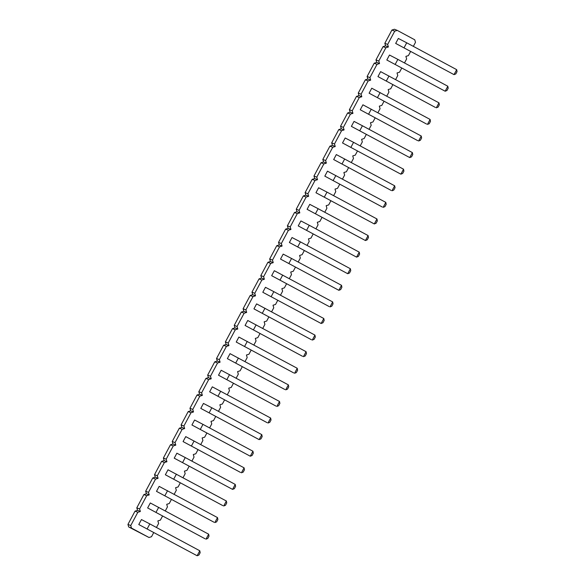 <?xml version="1.0" encoding="UTF-8"?>
<svg xmlns="http://www.w3.org/2000/svg" width="585" height="585" viewBox="0 0 585 585"><rect width="100%" height="100%" fill="white"/><g stroke="black" fill="none" stroke-linecap="round" stroke-linejoin="round"><path stroke-width="0.88" d="M413.346 46.361L415.496 42.332L414.75 39.795L397.244 30.383L394.444 29.25L391.921 30.032L384.835 43.305L385.588 45.842L383.065 46.617L385.866 47.758L378.78 61.03L379.533 63.568L377.011 64.343L369.925 77.615L370.671 80.152L368.148 80.935L361.062 94.207L361.815 96.744L359.292 97.527L352.207 110.799L352.952 113.336L350.437 114.119L343.351 127.391L344.097 129.928L341.574 130.704L334.488 143.976L335.242 146.513L332.719 147.296L325.633 160.568L326.379 163.105L323.856 163.888L316.77 177.16L317.523 179.697L315.001 180.48L307.915 193.752L308.661 196.289L306.145 197.065L299.059 210.337L299.805 212.874L297.282 213.657L290.197 226.929L290.95 229.466L288.427 230.249L281.341 243.521L282.087 246.058L279.564 246.841L272.478 260.113L273.232 262.65L270.709 263.425L263.623 276.698L264.369 279.235L261.853 280.018L254.767 293.29L255.513 295.827L252.991 296.61L245.905 309.882L246.658 312.419L244.135 313.202L237.049 326.474L237.795 329.011L235.28 329.786L228.187 343.059L228.94 345.596L226.417 346.378L219.331 359.651L220.084 362.188L217.561 362.971L210.476 376.243L211.222 378.78L208.699 379.563L201.613 392.835L202.366 395.372L199.843 396.147L192.757 409.42L193.503 411.957L190.988 412.739L183.895 426.012L184.648 428.549L182.125 429.332L175.039 442.604L175.792 445.141L173.27 445.924L166.184 459.196L166.93 461.733L164.407 462.508L157.321 475.78L158.074 478.318L155.551 479.1L148.466 492.373L149.212 494.91L146.696 495.692L139.603 508.965L140.356 511.502L137.833 512.277L130.748 525.549L131.501 528.094L148.999 537.498L151.515 536.716L153.745 532.54M385.588 45.842L388.389 46.975L385.866 47.758M383.065 46.617L375.979 59.889L376.725 62.427L374.203 63.209L367.117 76.481L367.87 79.019L365.347 79.801L358.261 93.073L359.007 95.611L356.492 96.393L349.406 109.666L350.152 112.203L347.629 112.978L340.543 126.25L341.296 128.788L338.773 129.57L331.688 142.842L332.434 145.38L329.911 146.162L322.825 159.434L323.578 161.972L321.055 162.754L313.969 176.026L314.715 178.564L312.2 179.339L305.114 192.611L305.86 195.149L303.337 195.931L296.251 209.203L297.005 211.741L294.482 212.523L287.396 225.795L288.142 228.333L285.619 229.115L278.533 242.387L279.286 244.925L276.764 245.7L269.678 258.972L270.424 261.51L267.908 262.292L260.822 275.564L261.568 278.102L259.045 278.884L251.959 292.156L252.713 294.694L250.19 295.476L243.104 308.748L243.85 311.286L241.327 312.061L234.241 325.333L234.994 327.871L232.472 328.653L225.386 341.925L226.132 344.463L223.616 345.245L216.53 358.517L217.276 361.055L214.754 361.837L207.668 375.109L208.421 377.647L205.898 378.422L198.812 391.694L199.558 394.231L197.035 395.014L189.949 408.286L190.703 410.824L188.18 411.606L181.094 424.878L181.84 427.416L179.324 428.198L172.239 441.47L172.984 444.008L170.462 444.783L163.376 458.055L164.129 460.592L161.606 461.375L154.52 474.647L155.266 477.184L152.743 477.967L145.658 491.239L146.411 493.777L143.888 494.559L136.802 507.831L137.548 510.369L135.033 511.144L127.947 524.416L128.693 526.953L148.999 537.498M384.835 43.305L387.643 44.438L388.389 46.975M375.979 59.889L378.78 61.03M156.451 527.48L158.608 523.443L157.855 520.906L160.378 520.131L162.608 515.948M165.314 510.888L167.464 506.859L166.71 504.314L169.233 503.539L171.463 499.363M174.169 494.296L176.319 490.267L175.573 487.729L178.096 486.947L180.326 482.771M183.025 477.704L185.182 473.674L184.429 471.137L186.951 470.355L189.182 466.179M191.887 461.119L194.037 457.082L193.291 454.545L195.807 453.77L198.037 449.587M200.743 444.527L202.9 440.498L202.147 437.96L204.67 437.178L206.9 433.002M209.605 427.935L211.755 423.906L211.002 421.368L213.525 420.586L215.755 416.41M218.461 411.343L220.611 407.314L219.865 404.776L222.388 403.994L224.618 399.818M227.316 394.758L229.474 390.721L228.72 388.184L231.243 387.409L233.473 383.226M236.179 378.166L238.329 374.137L237.583 371.599L240.099 370.817L242.329 366.641M245.035 361.574L247.192 357.545L246.439 355.007L248.961 354.225L251.192 350.049M253.897 344.982L256.047 340.953L255.294 338.415L257.817 337.633L260.047 333.457M262.753 328.397L264.903 324.361L264.157 321.823L266.68 321.048L268.91 316.865M271.608 311.805L273.765 307.776L273.012 305.238L275.535 304.456L277.765 300.28M280.471 295.213L282.621 291.184L281.875 288.646L284.39 287.864L286.621 283.688M289.326 278.621L291.484 274.592L290.73 272.054L293.253 271.272L295.483 267.096M298.189 262.036L300.339 258L299.586 255.462L302.109 254.687L304.339 250.504M307.045 245.444L309.194 241.415L308.449 238.877L310.971 238.095L313.202 233.92M315.9 228.852L318.057 224.823L317.304 222.285L319.827 221.503L322.057 217.327M324.763 212.26L326.913 208.231L326.167 205.693L328.682 204.911L330.913 200.735M333.618 195.675L335.775 191.639L335.022 189.101L337.545 188.326L339.775 184.143M342.481 179.083L344.631 175.054L343.878 172.516L346.4 171.734L348.631 167.559M351.336 162.491L353.486 158.462L352.74 155.924L355.263 155.142L357.493 150.967M360.192 145.899L362.349 141.87L361.596 139.332L364.119 138.55L366.349 134.374M369.055 129.314L371.204 125.278L370.459 122.74L372.974 121.965L375.204 117.782M377.91 112.722L380.067 108.693L379.314 106.156L381.837 105.373L384.067 101.198M386.773 96.13L388.923 92.101L388.169 89.563L390.692 88.781L392.923 84.606M395.628 79.538L397.778 75.509L397.032 72.971L399.555 72.189L401.785 68.014M404.484 62.953L406.641 58.917L405.888 56.379L408.41 55.604L410.641 51.421M397.244 30.383L394.729 31.166L387.643 44.438M271.184 296.632L273.839 291.652L265.458 287.293L262.804 292.273L321.15 323.49L262.804 292.273M271.659 275.681L329.165 306.555L271.659 275.681L274.321 270.709L332.668 301.918L330.006 306.898L331.797 306.182L333.04 303.856L332.668 301.918M297.758 246.855L300.419 241.883L292.032 237.525L289.378 242.504L347.724 273.714L289.378 242.504M288.902 263.447L291.557 258.475L283.177 254.117L280.522 259.089L338.869 290.306L280.522 259.089M324.814 176.143L382.312 207.017L324.814 176.143L327.468 171.164L385.815 202.381L383.153 207.353L384.952 206.644L386.188 204.319L385.815 202.381M324.331 197.086L326.993 192.114L318.613 187.756L315.951 192.728L374.298 223.945L315.951 192.728M306.62 230.271L309.275 225.291L300.895 220.933L298.233 225.912L356.579 257.129L298.233 225.912M315.476 213.679L318.13 208.699L309.75 204.348L307.096 209.32L365.442 240.537L307.096 209.32M333.669 159.551L391.175 190.425L333.669 159.551L336.324 154.572L394.67 185.789L392.016 190.768L393.807 190.052L395.05 187.727L394.67 185.789M369.106 93.19L426.604 124.064L369.106 93.19L371.76 88.211L430.107 119.428L427.445 124.408L429.244 123.691L430.48 121.366L430.107 119.428M360.243 109.783L417.748 140.656L360.243 109.783L362.905 104.803L421.251 136.02L418.589 140.992L420.381 140.283L421.624 137.958L421.251 136.02M359.768 130.726L362.422 125.753L354.042 121.395L351.388 126.367L409.734 157.584L351.388 126.367M350.912 147.318L353.567 142.338L345.187 137.987L342.525 142.959L400.871 174.176L342.525 142.959M404.059 47.773L406.714 42.8L398.334 38.442L395.679 43.422L454.026 74.631L395.679 43.422M395.204 64.365L397.858 59.392L389.478 55.034L386.817 60.006L445.163 91.223L386.817 60.006M377.961 76.598L435.467 107.472L377.961 76.598L380.616 71.626L438.962 102.836L436.308 107.815L438.099 107.099L439.342 104.773L438.962 102.836M156.502 491.356L214.008 522.229L156.502 491.356L159.157 486.376L217.503 517.593L214.849 522.573L216.64 521.857L217.883 519.531L217.503 517.593M165.358 474.764L222.863 505.637L165.358 474.764L168.019 469.792L226.366 501.001L223.704 505.981L225.496 505.264L226.739 502.939L226.366 501.001M182.6 462.53L185.255 457.558L176.875 453.199L174.22 458.172L232.567 489.389L174.22 458.172M183.076 441.587L240.581 472.461L183.076 441.587L185.737 436.607L244.084 467.824L241.422 472.797L243.214 472.088L244.457 469.762L244.084 467.824M209.649 391.811L267.155 422.684L209.649 391.811L212.311 386.839L270.658 418.048L267.996 423.028L269.787 422.311L271.03 419.993L270.658 418.048M209.174 412.761L211.836 407.782L203.448 403.431L200.794 408.403L259.14 439.62L200.794 408.403M200.319 429.353L202.973 424.374L194.593 420.015L191.939 424.995L250.285 456.212L191.939 424.995M253.941 308.865L311.447 339.739L253.941 308.865L256.603 303.886L314.949 335.103L312.288 340.075L314.079 339.366L315.322 337.04L314.949 335.103M245.086 325.45L302.591 356.323L245.086 325.45L247.74 320.478L306.087 351.687L303.432 356.667L305.224 355.951L306.467 353.632L306.087 351.687M236.23 342.042L293.728 372.916L236.23 342.042L238.885 337.07L297.231 368.279L294.577 373.259L296.368 372.543L297.604 370.217L297.231 368.279M218.512 375.226L276.018 406.1L218.512 375.226L221.167 370.246L279.513 401.464L276.859 406.436L278.65 405.727L279.886 403.401L279.513 401.464M227.368 358.634L284.873 389.508L227.368 358.634L230.029 353.654L288.376 384.872L285.714 389.851L287.506 389.135L288.749 386.809L288.376 384.872M147.164 528.891L149.826 523.919L141.446 519.56L138.784 524.533L197.13 555.75L138.784 524.533M147.647 507.948L205.145 538.822L147.647 507.948L150.301 502.968L208.648 534.185L205.993 539.158L207.785 538.449L209.02 536.123L208.648 534.185M128.693 526.953L131.501 528.094M127.947 524.416L130.748 525.549M135.033 511.144L137.833 512.277M137.548 510.369L140.356 511.502M136.802 507.831L139.603 508.965M143.888 494.559L146.696 495.692M146.411 493.777L149.212 494.91M145.658 491.239L148.466 492.373M152.743 477.967L155.551 479.1M155.266 477.184L158.074 478.318M154.52 474.647L157.321 475.78M161.606 461.375L164.407 462.508M164.129 460.592L166.93 461.733M163.376 458.055L166.184 459.196M170.462 444.783L173.27 445.924M172.984 444.008L175.792 445.141M172.239 441.47L175.039 442.604M179.324 428.198L182.125 429.332M181.84 427.416L184.648 428.549M181.094 424.878L183.895 426.012M188.18 411.606L190.988 412.739M190.703 410.824L193.503 411.957M189.949 408.286L192.757 409.42M197.035 395.014L199.843 396.147M199.558 394.231L202.366 395.372M198.812 391.694L201.613 392.835M205.898 378.422L208.699 379.563M208.421 377.647L211.222 378.78M207.668 375.109L210.476 376.243M214.754 361.837L217.561 362.971M217.276 361.055L220.084 362.188M216.53 358.517L219.331 359.651M223.616 345.245L226.417 346.378M226.132 344.463L228.94 345.596M225.386 341.925L228.187 343.059M232.472 328.653L235.28 329.786M234.994 327.871L237.795 329.011M234.241 325.333L237.049 326.474M241.327 312.061L244.135 313.202M243.85 311.286L246.658 312.419M243.104 308.748L245.905 309.882M250.19 295.476L252.991 296.61M252.713 294.694L255.513 295.827M251.959 292.156L254.767 293.29M259.045 278.884L261.853 280.018M261.568 278.102L264.369 279.235M260.822 275.564L263.623 276.698M267.908 262.292L270.709 263.425M270.424 261.51L273.232 262.65M269.678 258.972L272.478 260.113M276.764 245.7L279.564 246.841M279.286 244.925L282.087 246.058M278.533 242.387L281.341 243.521M285.619 229.115L288.427 230.249M288.142 228.333L290.95 229.466M287.396 225.795L290.197 226.929M294.482 212.523L297.282 213.657M297.005 211.741L299.805 212.874M296.251 209.203L299.059 210.337M303.337 195.931L306.145 197.065M305.86 195.149L308.661 196.289M305.114 192.611L307.915 193.752M312.2 179.339L315.001 180.48M314.715 178.564L317.523 179.697M313.969 176.026L316.77 177.16M321.055 162.754L323.856 163.888M323.578 161.972L326.379 163.105M322.825 159.434L325.633 160.568M329.911 146.162L332.719 147.296M332.434 145.38L335.242 146.513M331.688 142.842L334.488 143.976M338.773 129.57L341.574 130.704M341.296 128.788L344.097 129.928M340.543 126.25L343.351 127.391M347.629 112.978L350.437 114.119M350.152 112.203L352.952 113.336M349.406 109.666L352.207 110.799M356.492 96.393L359.292 97.527M359.007 95.611L361.815 96.744M358.261 93.073L361.062 94.207M365.347 79.801L368.148 80.935M367.87 79.019L370.671 80.152M367.117 76.481L369.925 77.615M374.203 63.209L377.011 64.343M376.725 62.427L379.533 63.568M391.921 30.032L394.729 31.166M323.805 318.511L324.178 320.448L322.942 322.774L321.15 323.49L323.805 318.511L273.839 291.652M280.039 280.039L282.701 275.06M350.378 268.742L350.759 270.68L349.516 273.005L347.724 273.714L350.378 268.742L300.419 241.883M341.523 285.326L341.896 287.272L340.66 289.59L338.869 290.306L341.523 285.326L291.557 258.475M333.194 180.494L335.848 175.522M376.959 218.965L377.332 220.911L376.089 223.229L374.298 223.945L376.959 218.965L326.993 192.114M359.241 252.15L359.614 254.087L358.371 256.413L356.579 257.129L359.241 252.15L309.275 225.291M368.097 235.558L368.47 237.495L367.234 239.821L365.442 240.537L368.097 235.558L318.13 208.699M342.049 163.91L344.711 158.93M377.486 97.549L380.14 92.569M368.623 114.133L371.285 109.161M412.388 152.605L412.761 154.55L411.526 156.868L409.734 157.584L412.388 152.605L362.422 125.753M403.533 169.197L403.906 171.134L402.663 173.46L400.871 174.176L403.533 169.197L353.567 142.338M456.68 69.659L457.053 71.597L455.817 73.922L454.026 74.631L456.68 69.659L406.714 42.8M447.825 86.244L448.198 88.189L446.955 90.507L445.163 91.223L447.825 86.244L397.858 59.392M386.341 80.957L389.003 75.977M164.882 495.714L167.544 490.735M173.745 479.122L176.399 474.142M235.221 484.409L235.594 486.354L234.358 488.672L232.567 489.389L235.221 484.409L185.255 457.558M191.456 445.938L194.118 440.966M218.037 396.169L220.691 391.197M261.795 434.64L262.175 436.578L260.932 438.904L259.14 439.62L261.795 434.64L211.836 407.782M252.939 451.232L253.312 453.17L252.077 455.496L250.285 456.212L252.939 451.232L202.973 424.374M262.329 313.216L264.983 308.244M253.466 329.808L256.128 324.836M244.61 346.4L247.265 341.421M226.892 379.577L229.547 374.605M235.748 362.992L238.409 358.013M199.792 550.77L200.165 552.715L198.922 555.033L197.13 555.75L199.792 550.77L149.826 523.919M156.027 512.299L158.681 507.327"/></g></svg>
